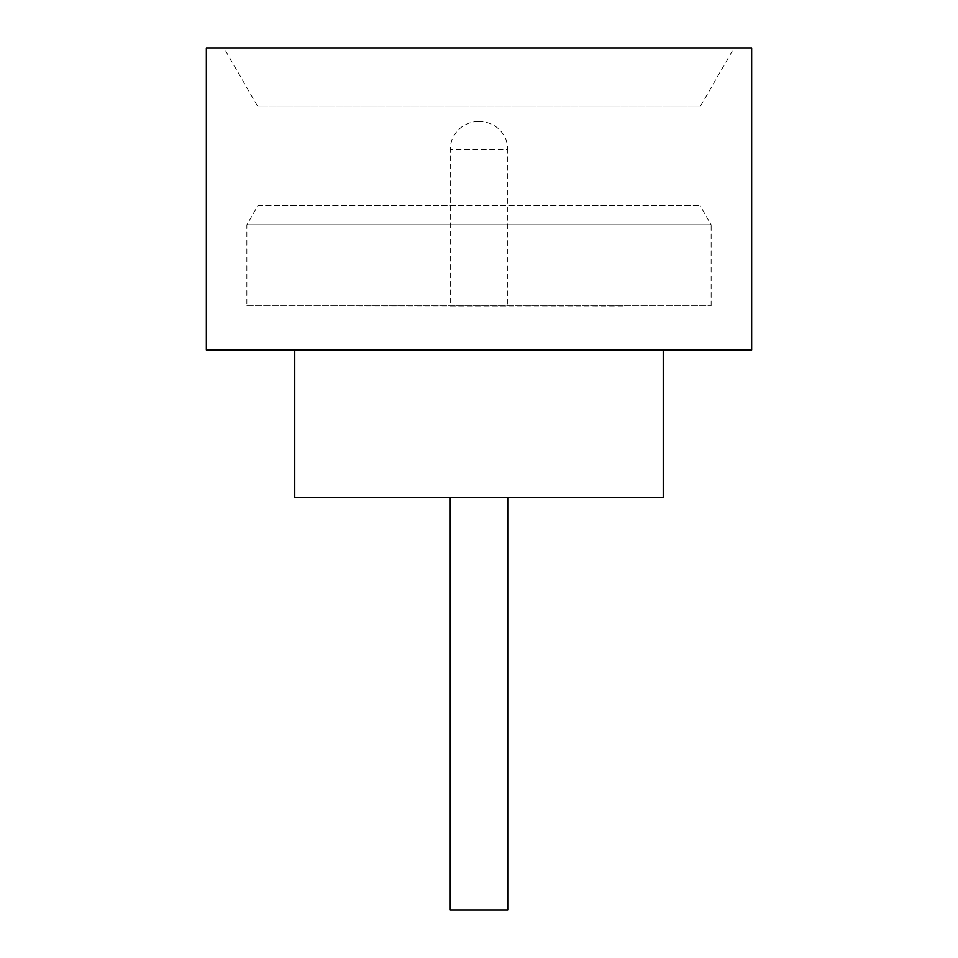 <?xml version="1.0" encoding="UTF-8"?>
<svg xmlns="http://www.w3.org/2000/svg" width="958" height="958" viewBox="0 0 958 958"><rect width="100%" height="100%" fill="white"/><g stroke="black" fill="none" stroke-linecap="round" stroke-linejoin="round"><path stroke-width="0.72" stroke-dasharray="4.79 3.59" d="M507.74 497.418L450.26 497.274L507.74 497.274M246.865 305.818L711.135 305.818L246.865 305.818L246.865 224.759L257.918 205.611L700.082 205.611L257.918 205.611L257.918 106.853L700.082 106.853L257.918 106.853L223.885 47.9L734.115 47.9L223.885 47.9M711.135 305.818L711.135 224.759L246.865 224.759L711.135 224.759L700.082 205.611L700.082 106.853L734.115 47.9M663.235 350.041L294.765 350.041L663.235 350.041M622.7 497.274L335.3 497.274L622.7 497.418M622.7 305.818L335.3 305.818L622.7 305.973M478.258 121.594L479.742 121.594A27.998 27.998 0 0 1 507.74 149.592L450.26 149.592L507.74 149.592L507.74 305.973L450.26 305.973L450.26 149.592A27.998 27.998 0 0 1 478.258 121.594L479.742 121.594M450.26 305.973L507.74 305.973M206.341 350.041L751.659 350.041M206.341 47.9L751.659 47.9M294.765 497.418L663.235 497.418M450.26 910.1L507.74 910.1"/><path stroke-width="1.44" d="M507.74 497.418L507.74 910.1L450.26 910.1L450.26 497.418M294.765 350.041L294.765 497.418L663.235 497.418L663.235 350.041M751.659 350.041L206.341 350.041L206.341 47.9L751.659 47.9L751.659 350.041"/></g></svg>
